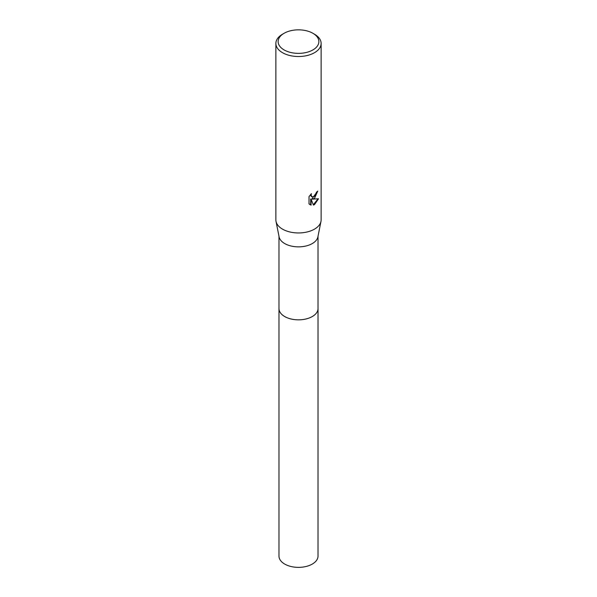 <?xml version="1.0" encoding="UTF-8"?>
<svg xmlns="http://www.w3.org/2000/svg" width="597" height="597" viewBox="0 0 597 597"><rect width="100%" height="100%" fill="white"/><g stroke="black" fill="none" stroke-linecap="round" stroke-linejoin="round"><path stroke-width="0.9" d="M318.014 308.298A19.522 11.268 180 0 1 318.022 308.574A19.514 11.268 180 0 1 312.298 316.537A19.514 11.268 180 0 1 291.03 318.977A19.514 11.268 180 0 1 278.986 308.567A19.522 11.268 180 0 1 278.986 308.298M318.014 308.38A19.522 11.268 180 0 1 312.298 316.544A19.522 11.268 180 0 1 290.881 318.947A19.522 11.268 180 0 1 278.986 308.38M312.903 33.29L314.5 34.216A22.626 13.067 180 0 1 321.126 43.454L321.126 219.89A22.626 13.067 180 0 1 320.977 221.39L317.888 236.882A19.514 11.268 180 0 1 312.298 243.561A19.514 11.268 180 0 1 292.075 246.233A19.514 11.268 180 0 1 279.112 236.882L276.023 221.39A22.626 13.067 180 0 1 275.874 219.89L275.874 43.454A22.626 13.067 180 0 1 282.5 34.216L284.097 33.29A20.365 11.761 180 0 1 312.903 33.29A20.365 11.761 180 0 1 312.903 49.924A20.365 11.761 180 0 1 284.097 49.924A20.365 11.761 180 0 1 284.097 33.29L282.5 34.216M320.977 221.39A22.626 13.067 180 0 1 314.5 229.129A22.626 13.067 180 0 1 291.052 232.226A22.626 13.067 180 0 1 276.023 221.39M314.5 198.338L312.335 199.152L318.529 198.756L314.5 204.622L313.432 205.07L311.089 199.219L311.089 205.122L309.022 203.905L309.022 196.622L311.403 193.674L311.082 195.122L311.962 196.853L314.5 196.383L316.134 193.771L316.373 192.256A22.626 13.067 0 0 0 317.753 191.107L314.5 198.338M321.126 43.454A22.626 13.067 180 0 1 314.5 52.693A22.626 13.067 180 0 1 289.843 55.521A22.626 13.067 180 0 1 275.874 43.454M317.32 191.495L311.925 198.92L312.335 199.152M311.768 196.719L310.91 195.928L310.716 194.383M309.798 204.555L310.679 204.883L310.679 198.98L311.089 199.219M313.313 204.749L318 198.883M310.679 204.89L311.089 205.122M278.978 308.574A19.522 11.268 180 0 0 284.694 316.544A19.522 11.268 180 0 0 305.97 318.985A19.522 11.268 180 0 0 318.022 308.574L318.014 556.098A19.514 11.268 180 0 1 305.97 566.508A19.514 11.268 180 0 1 284.702 564.068A19.514 11.268 180 0 1 278.986 556.098L278.986 236.24M311.962 196.853L311.559 196.614M318.014 308.567L318.014 236.24"/></g></svg>
